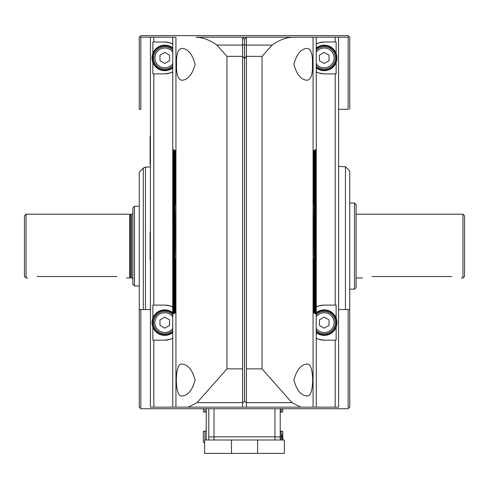 <?xml version="1.0" encoding="UTF-8"?>
<svg xmlns="http://www.w3.org/2000/svg" width="489" height="489" viewBox="0 0 489 489"><rect width="100%" height="100%" fill="white"/><g stroke="black" fill="none" stroke-linecap="round" stroke-linejoin="round"><path stroke-width="0.73" d="M281.175 408.743L281.175 412.154L282.77 411.872L282.77 408.743M282.159 408.743L282.77 410.137M206.23 412.154L203.363 411.872L203.363 408.743M204.952 412.154L204.952 408.743M206.23 408.743L206.23 439.996M208.785 408.743L208.785 439.996M282.77 439.996L282.77 431.359L280.215 431.078M281.175 439.996L281.175 431.078M282.77 433.095L281.841 436.451L282.489 439.996M214.041 408.743L213.986 439.996M204.634 439.996L231.48 439.996L231.48 453.389L204.634 453.389L204.634 439.996M231.48 453.389L284.366 453.389L284.366 439.996L231.48 439.996M275.014 439.996L274.959 436.946L280.215 436.946L280.215 439.996M280.215 408.743L280.215 436.946M274.959 408.743L274.959 436.946M204.634 442.472L203.363 442.245L203.363 431.359L204.952 431.078L204.952 439.996M315.692 231.743L315.857 203.687L315.857 259.8L315.692 231.743M173.308 231.743L173.143 259.8L173.143 203.687L173.308 231.743M170.624 43.105A15.948 15.948 0 0 1 172.745 44.126L172.745 71.749A15.948 15.948 0 0 1 164.775 73.882C169.915 73.13 172.568 72.421 172.745 71.749L172.745 338.26A17.543 17.543 0 0 1 164.775 340.173C169.909 339.494 172.568 338.853 172.745 338.26L172.745 407.148L175.936 407.148L175.936 37.207L172.745 37.207L172.745 44.126C172.58 43.46 169.921 42.745 164.775 41.993L153.815 41.993L153.815 37.207L172.745 37.207M174.506 231.743L174.842 204.543C175.264 204.708 175.264 258.803 174.842 258.944L174.506 231.743M174.408 231.743L174.133 259.237C173.778 262.471 173.778 200.997 174.133 204.249L174.408 231.743M173.784 231.743L173.564 259.525L173.564 203.962L173.784 231.743M174.885 283.687L175.251 258.901C175.704 259.225 175.698 312.716 175.251 313.015L174.885 283.687M174.194 273.596L174.469 258.614C174.854 258.589 174.854 313.345 174.469 313.302L174.194 273.596M173.907 259.848L173.833 313.596C173.522 316.689 173.522 255.246 173.833 258.326L173.907 259.848M173.381 258.938L173.338 313.889L173.381 258.938M173.118 282.55L172.984 314.158L173.118 282.55M174.885 177.525L175.251 150.471C175.704 150.801 175.698 204.28 175.251 204.585L174.885 177.525M174.163 177.525L174.469 150.184C174.854 150.184 174.854 204.891 174.469 204.873L174.163 177.525M174.078 177.525L173.833 205.16C173.522 208.222 173.522 146.816 173.833 149.891L174.078 177.525M173.528 177.525L173.338 205.459L173.338 149.597L173.528 177.525M173.118 177.525L172.984 205.728L173.118 177.525M172.837 48.894A12.121 12.121 0 0 0 152.696 56.901L153.656 56.901M172.837 66.981A12.121 12.121 0 0 1 152.66 58.405L153.619 58.405M152.696 56.901L152.66 57.464L153.619 57.464M172.849 313.596A12.121 12.121 0 0 0 152.696 321.603L153.656 321.603M172.849 331.67A12.121 12.121 0 0 1 152.66 323.101L153.619 323.101M152.696 321.603L152.66 322.165L153.619 322.165M318.651 306.004A17.543 17.543 0 0 1 324.225 305.093L335.185 305.093L335.185 73.882L324.225 73.882A15.948 15.948 0 0 1 318.907 72.965M324.225 305.093C319.091 305.772 316.432 306.414 316.255 307.013L316.255 71.749C316.42 72.415 319.079 73.124 324.225 73.882M318.37 339.17A17.543 17.543 0 0 1 316.255 338.26L316.255 407.148L335.185 407.148L335.185 340.173L324.225 340.173A17.543 17.543 0 0 1 318.926 339.354M316.249 338.254A17.543 17.543 0 0 1 316.206 338.229L316.255 338.26C316.42 338.853 319.079 339.488 324.225 340.173M170.63 306.102A17.543 17.543 0 0 1 172.745 307.013C172.58 306.42 169.921 305.778 164.775 305.093L153.815 305.093L153.815 73.882L164.775 73.882M176.56 64.316C176.181 74.304 177.959 79.621 181.89 80.257C187.965 79.835 192.373 74.517 195.111 64.297C192.348 54.083 187.941 48.778 181.89 48.368C177.965 48.992 176.187 54.31 176.56 64.316M195.111 380.039C192.354 369.825 187.953 364.507 181.89 364.091C174.506 362.294 174.494 397.759 181.89 395.986C187.947 395.577 192.354 390.259 195.111 380.039M293.889 380.039C296.646 390.253 301.047 395.57 307.11 395.98C314.494 397.783 314.506 362.318 307.11 364.091C301.053 364.501 296.646 369.818 293.889 380.039M316.255 37.207L335.185 37.207L335.185 41.993L324.225 41.993C319.085 42.745 316.432 43.454 316.255 44.126L316.255 37.207L292.935 37.207C285.937 37.47 278.993 40.098 272.098 45.086L262.043 56.339L246.413 56.339L244.5 58.576L242.587 56.339L242.587 37.207L196.065 37.207C203.063 37.47 210.007 40.098 216.902 45.086L226.957 56.339L242.587 56.339L242.587 407.148L175.936 407.148M316.255 407.148L300.753 407.148L291.933 402.643L262.043 368.877L262.043 56.339M312.44 64.316C312.819 54.322 311.041 49.01 307.11 48.368C301.035 48.79 296.627 54.108 293.889 64.328C296.652 74.542 301.059 79.854 307.11 80.257C311.035 79.634 312.813 74.322 312.44 64.316M196.065 37.207L313.064 37.207L313.064 407.148M226.957 56.339L226.957 368.877L197.067 402.643L188.247 407.148M153.815 37.207L140.85 37.207L140.85 109.279L139.261 109.304L139.261 37.207L140.056 36.412L140.85 37.207M150.423 37.207L150.423 407.148L172.745 407.148M300.753 407.148L246.413 407.148L246.413 37.207L244.5 39.438L242.587 37.207M246.413 402.673L244.5 401.463L244.5 45.086L242.587 44.762M246.413 44.762L244.5 45.086L244.5 39.438M292.935 37.207L246.413 37.207M335.185 407.148L338.577 407.148L338.577 37.207L335.185 37.207M336.139 53.362L336.139 41.993L335.185 41.993M335.185 73.882L336.139 73.882L336.139 62.506M335.185 305.093L336.139 305.093L336.139 318.058M335.185 340.173L336.139 340.173L336.139 327.208M315.882 177.525L316.016 205.728L315.882 177.525M315.472 177.525L315.662 149.597L315.662 205.459L315.472 177.525M314.922 177.525L315.167 149.891C315.478 146.834 315.478 208.241 315.167 205.16L314.922 177.525M314.837 177.525L314.531 204.873C314.146 204.873 314.146 150.166 314.531 150.184L314.837 177.525M314.115 177.525L313.749 204.585C313.296 204.255 313.302 150.777 313.749 150.471L314.115 177.525M315.882 282.55L316.016 314.158L315.882 282.55M315.619 258.938L315.662 313.889L315.619 258.938M315.093 259.848L315.167 258.326C315.478 255.227 315.478 316.67 315.167 313.596L315.093 259.848M314.806 273.596L314.531 313.302C314.146 313.296 314.146 258.62 314.531 258.614L314.806 273.596M314.115 283.687L313.749 313.015C313.296 312.685 313.302 259.213 313.749 258.901L314.115 283.687M315.216 231.743L315.436 203.962L315.436 259.525L315.216 231.743M314.592 231.743L314.867 204.249C315.222 201.016 315.222 262.489 314.867 259.237L314.592 231.743M314.494 231.743L314.158 258.944C313.736 258.779 313.736 204.683 314.158 204.543L314.494 231.743M318.376 72.769A15.948 15.948 0 0 1 316.255 71.749L316.255 44.126A15.948 15.948 0 0 1 318.382 43.099M316.194 338.223L316.255 307.013A17.543 17.543 0 0 1 318.382 306.096M153.815 73.882L152.861 73.882L152.861 62.506M152.861 53.362L152.861 41.993L153.815 41.993M153.815 407.148L153.815 340.173L152.861 340.173L152.861 327.208M152.861 318.058L152.861 305.093L153.815 305.093M153.815 340.173L164.775 340.173M164.775 305.093A17.543 17.543 0 0 1 170.074 305.912M164.775 41.993A15.948 15.948 0 0 1 170.093 42.904M318.706 42.977A15.948 15.948 0 0 1 324.225 41.993M172.855 328.327A9.884 9.884 0 0 1 158.191 330.014A9.884 9.884 0 0 1 158.191 315.252A9.884 9.884 0 0 1 172.855 316.939M164.775 317.11L159.989 319.873L159.989 325.393L164.775 328.156L169.555 325.393L169.555 319.873L164.775 317.11M172.849 330.338A11.161 11.161 0 0 1 156.945 330.588A11.161 11.161 0 0 1 156.945 314.678A11.161 11.161 0 0 1 172.849 314.928M172.843 332.508A12.757 12.757 0 0 1 155.453 331.346A12.757 12.757 0 0 1 155.453 313.92A12.757 12.757 0 0 1 172.843 312.758M316.145 316.939A9.884 9.884 0 0 1 334.115 322.636A9.884 9.884 0 0 1 316.145 328.327M324.225 317.11L319.445 319.873L319.445 325.393L324.225 328.156L329.011 325.393L329.011 319.873L324.225 317.11M316.151 314.928A11.161 11.161 0 0 1 335.393 322.636A11.161 11.161 0 0 1 316.151 330.338M316.151 313.596A12.121 12.121 0 0 1 336.346 322.636A12.121 12.121 0 0 1 316.151 331.67M316.157 312.758A12.757 12.757 0 0 1 336.982 322.636A12.757 12.757 0 0 1 316.157 332.508M172.849 63.637A9.884 9.884 0 0 1 158.191 65.312A9.884 9.884 0 0 1 158.191 50.563A9.884 9.884 0 0 1 172.849 52.231M164.775 52.415L159.989 55.171L159.989 60.697L164.775 63.46L169.555 60.697L169.555 55.171L164.775 52.415M172.843 65.648A11.161 11.161 0 0 1 156.938 65.887A11.161 11.161 0 0 1 156.938 49.982A11.161 11.161 0 0 1 172.843 50.226M172.837 67.818A12.757 12.757 0 0 1 155.453 66.645A12.757 12.757 0 0 1 155.453 49.224A12.757 12.757 0 0 1 172.837 48.05M316.151 52.231A9.884 9.884 0 0 1 334.115 57.934A9.884 9.884 0 0 1 316.151 63.637M324.225 52.415L319.445 55.171L319.445 60.697L324.225 63.46L329.011 60.697L329.011 55.171L324.225 52.415M316.157 50.226A11.161 11.161 0 0 1 335.393 57.934A11.161 11.161 0 0 1 316.157 65.648M316.163 48.894A12.121 12.121 0 0 1 336.346 57.934A12.121 12.121 0 0 1 316.163 66.981M316.163 48.05A12.757 12.757 0 0 1 336.982 57.934A12.757 12.757 0 0 1 316.163 67.818M348.944 407.942L348.15 407.148L348.15 309.561L349.739 309.561L349.739 407.148L348.15 408.743L140.85 408.743L139.261 407.148L139.261 309.561L150.423 309.561M462.955 214.2L464.55 215.796L464.55 276.389L462.955 277.984L462.955 214.2L356.12 214.2M451.793 276.517C464.134 278.119 464.134 278.119 451.793 276.517C464.134 278.119 464.134 278.119 451.793 276.517L372.068 276.517C359.727 278.119 359.727 278.119 372.068 276.517M27.641 277.984L26.045 277.984L26.045 214.2L129.689 214.2L129.689 277.984L126.504 277.984M116.932 276.517C129.273 278.119 129.273 278.119 116.932 276.517L37.207 276.517C24.866 278.119 24.866 278.119 37.207 276.517M140.056 407.942L140.85 407.148L140.85 309.561M246.413 407.148L242.587 407.148M338.577 309.561L348.15 309.561M348.15 109.279L338.577 109.304L348.15 109.279L348.15 37.207L338.577 37.207M139.261 109.304L140.85 109.279M348.15 37.207L348.944 36.412L348.15 35.611L140.85 35.611L140.056 36.412M349.739 109.279L349.739 37.207L348.944 36.412M349.739 309.561L349.739 170.991L345.448 166.694L338.577 166.456M345.448 309.561L345.448 166.694M150.423 260.448L150.105 260.13L150.105 232.061L150.423 231.743M150.423 164.775L150.105 164.451L150.105 136.388L150.423 136.07M139.261 309.561L139.261 172.11L143.326 168.039L143.326 309.561M139.261 285.961L134.475 285.961L134.475 206.23L139.261 206.23M134.475 285.961L132.88 284.366L132.88 207.825L134.475 206.23M132.88 213.247L131.602 214.524L131.602 277.666L130.569 277.666L130.569 214.524L129.689 214.2M26.045 277.984L24.45 276.389L24.45 215.796L26.045 214.2M354.525 203.039L356.12 204.634L356.12 287.55L354.525 289.146L354.525 203.039L349.739 203.039M257.575 439.996L257.575 453.389M274.959 436.805L214.041 436.805M214.041 436.946L208.785 436.946M226.957 368.877L242.587 368.877M216.902 45.086L242.587 45.086M197.067 402.643L242.587 402.643M244.5 401.463L242.587 402.673M262.043 368.877L246.413 368.877M272.098 45.086L246.413 45.086M291.933 402.643L246.413 402.643M145.471 309.561L145.471 167.104L150.423 166.932M281.175 412.154L280.215 412.154M203.363 431.359L206.23 431.078M462.955 277.984L461.359 277.984M362.496 277.984L356.12 277.984M145.471 167.104L143.326 168.039M131.602 277.666L132.88 278.944M131.602 214.524L130.569 214.524M130.569 277.666L129.689 277.984M354.525 289.146L349.739 289.146"/></g></svg>
